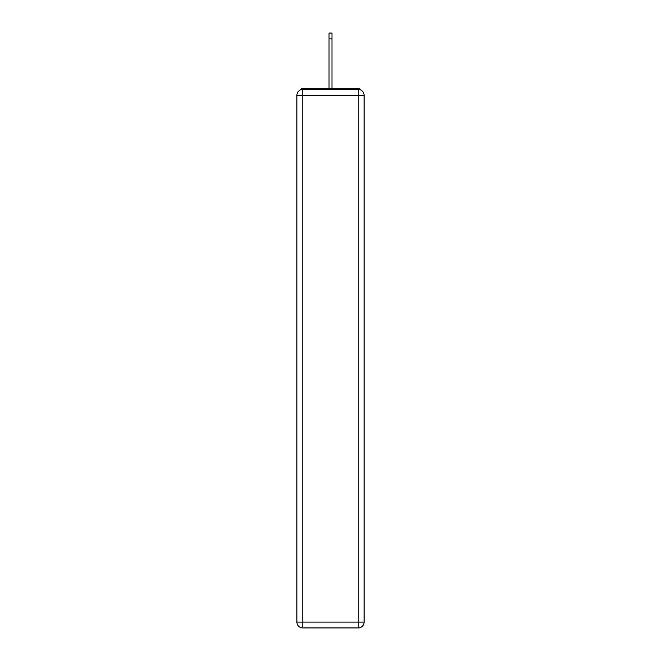 <?xml version="1.0" encoding="UTF-8"?>
<svg xmlns="http://www.w3.org/2000/svg" width="661" height="661" viewBox="0 0 661 661"><rect width="100%" height="100%" fill="white"/><g stroke="black" fill="none" stroke-linecap="round" stroke-linejoin="round"><path stroke-width="0.99" d="M364.087 95.324A5.875 5.875 0 0 0 358.212 89.45A5.875 5.875 0 0 1 364.087 95.324L364.087 622.075L358.212 622.075L358.212 627.95L302.788 627.95A5.875 5.875 0 0 1 296.913 622.075L296.913 95.324A5.875 5.875 0 0 1 302.788 89.45L358.212 89.45L358.212 95.324L302.788 95.324L302.788 622.075L358.212 622.075L358.212 95.324L364.087 95.324L364.029 94.54M296.913 95.324L302.788 95.324L302.788 89.45A5.875 5.875 0 0 0 296.913 95.324L296.971 94.54M360.815 90.061A2.933 2.933 0 0 0 358.212 88.467L302.788 88.467A2.933 2.933 0 0 0 300.185 90.061M358.212 88.467L345.777 88.467M315.223 88.467L302.788 88.467M358.212 627.95A5.875 5.875 0 0 0 364.087 622.075A5.875 5.875 0 0 1 358.212 627.95M329.029 38.925L329.029 33.05L331.971 33.05L331.971 38.925L329.029 38.925L329.029 88.467M331.971 38.925L331.971 88.467M302.788 627.95L302.788 622.075L296.913 622.075A5.875 5.875 0 0 0 302.788 627.95"/></g></svg>
